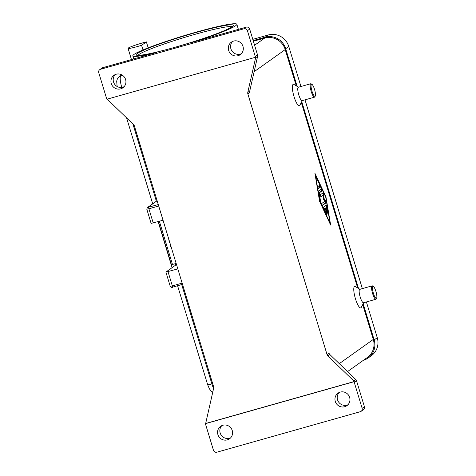 <?xml version="1.0" encoding="UTF-8"?>
<svg xmlns="http://www.w3.org/2000/svg" width="476" height="476" viewBox="0 0 476 476"><rect width="100%" height="100%" fill="white"/><g stroke="black" fill="none" stroke-linecap="round" stroke-linejoin="round"><path stroke-width="0.71" d="M146.376 41.9A12.549 1.023 -16.9 0 0 138.552 44.107A12.549 1.023 -16.9 0 0 128.062 48.356A12.549 1.023 -16.9 0 0 141.58 45.309L146.376 41.9L148.185 47.85M376.659 298.137L376.23 298.958A6.973 1.636 -105.8 0 1 375.903 299.267A6.973 1.636 -105.8 0 1 372.601 293.561A6.973 1.636 -105.8 0 1 372.119 285.85A6.973 1.636 -105.8 0 1 372.553 285.939L373.351 286.415A6.271 1.476 -105.8 0 1 375.933 291.467A6.271 1.476 -105.8 0 1 376.659 298.137A6.271 1.476 -105.8 0 1 373.392 293.275A6.271 1.476 -105.8 0 1 373.351 286.415M375.903 299.267L363.515 302.766A6.973 1.636 -105.8 0 1 360.207 297.06A6.973 1.636 -105.8 0 1 359.725 289.349L372.119 285.85M363.842 302.456L361.26 307.401A11.156 2.624 -105.8 0 1 355.447 298.767A11.156 2.624 -105.8 0 1 355.376 286.57L360.165 289.438M311.947 84.317L311.149 83.835A6.973 1.636 74.2 0 0 310.715 83.746A6.973 1.636 74.2 0 0 311.197 91.463A6.973 1.636 74.2 0 0 314.499 97.163A6.973 1.636 74.2 0 0 314.826 96.86L315.255 96.033A6.271 1.476 74.2 0 0 314.529 89.369A6.271 1.476 74.2 0 0 311.947 84.317A6.271 1.476 74.2 0 0 311.988 91.178A6.271 1.476 74.2 0 0 315.255 96.033M310.715 83.746L298.321 87.245A6.973 1.636 74.2 0 0 298.803 94.962A6.973 1.636 74.2 0 0 302.111 100.662L314.499 97.163M302.308 100.609L299.856 105.303A11.156 2.624 -105.8 0 1 294.043 96.67A11.156 2.624 -105.8 0 1 293.972 84.472L298.517 87.191M134 54.431A54.347 4.421 -16.9 0 0 132.834 55.87A54.347 4.421 -16.9 0 0 156.616 52.467L102.798 67.663A2.791 2.701 -125.4 0 0 101.989 68.05L99.734 69.657A2.791 2.701 54.6 0 1 100.543 69.27L244.004 28.762A2.791 2.701 54.6 0 1 247.419 30.684L249.68 29.072A2.791 2.701 -125.4 0 0 246.265 27.15L192.447 42.346A54.347 4.421 -16.9 0 0 235.674 25.716A54.347 4.421 -16.9 0 0 236.84 24.276A54.347 4.421 -16.9 0 0 189.734 33.992A54.347 4.421 -16.9 0 0 134 54.431M329.808 354.489A2.791 2.701 54.6 0 1 329.059 353.263L327.077 354.668A2.791 2.701 -125.4 0 0 327.833 355.899L329.808 354.489L355.792 379.574L353.811 380.978A2.791 2.701 54.6 0 1 354.251 381.526L353.971 381.728A2.791 2.701 54.6 0 1 354.281 382.412L362.147 408.295A2.791 2.701 54.6 0 1 360.344 411.686L216.883 452.2A2.791 2.701 54.6 0 1 213.468 450.278L205.602 424.396A2.791 2.701 54.6 0 1 205.483 423.658L205.763 423.456A2.791 2.701 54.6 0 1 205.834 422.765L213.67 388.136A2.791 2.701 -125.4 0 0 213.617 386.708L134.369 125.89A2.791 2.701 -125.4 0 0 133.619 124.658L107.641 99.579A2.791 2.701 54.6 0 1 107.267 99.133M354.281 382.412L356.542 380.806A2.791 2.701 -125.4 0 0 355.792 379.574M257.54 54.954L255.279 56.561A2.791 2.701 54.6 0 1 255.404 57.298L255.683 57.102A2.791 2.701 54.6 0 1 255.618 57.786L247.782 92.421A2.791 2.701 -125.4 0 0 247.835 93.849L249.817 92.439A2.791 2.701 54.6 0 1 249.757 91.011L257.593 56.382A2.791 2.701 -125.4 0 0 257.54 54.954L249.68 29.072M255.404 57.298L106.916 99.234A2.791 2.701 54.6 0 1 106.6 98.544L98.74 72.667A2.791 2.701 54.6 0 1 99.734 69.657M361.153 411.3L363.414 409.693A2.791 2.701 -125.4 0 0 364.408 406.683L362.147 408.295M120.654 88.857A7.67 7.426 54.6 0 1 113.984 75.297A7.67 7.426 54.6 0 1 125.134 78.332A7.67 7.426 54.6 0 1 120.654 88.857M115.192 74.601A7.67 7.426 -125.4 0 0 123.927 86.876M344.678 406.73A7.67 7.426 54.6 0 1 338.008 393.17A7.67 7.426 54.6 0 1 349.158 396.205A7.67 7.426 54.6 0 1 344.678 406.73M339.215 392.474A7.67 7.426 -125.4 0 0 347.956 404.749M238.03 55.71A7.67 7.426 54.6 0 1 231.36 42.15A7.67 7.426 54.6 0 1 242.516 45.184A7.67 7.426 54.6 0 1 238.03 55.71M232.568 41.454A7.67 7.426 -125.4 0 0 241.308 53.728M227.302 439.878A7.67 7.426 54.6 0 1 220.632 426.312A7.67 7.426 54.6 0 1 231.782 429.352A7.67 7.426 54.6 0 1 227.302 439.878M221.84 425.621A7.67 7.426 -125.4 0 0 230.574 437.896M347.522 371.589L367.353 357.482A16.731 16.208 -125.4 0 0 373.297 339.43L362.718 304.604M357.654 287.932L301.314 102.507M296.25 85.835L285.231 49.575A16.731 16.208 -125.4 0 0 264.733 38.038L253.375 41.245M327.077 354.668L247.835 93.849M319.592 201.39L314.892 173.199L325.947 196.862L330.647 225.053L319.592 201.39M356.542 380.806L364.408 406.683M354.251 381.526L205.763 423.456M353.811 380.978L327.833 355.899M353.971 381.728L205.483 423.658M255.279 56.561L247.419 30.684M142.99 49.95L141.58 45.309M171.449 264.715L158.335 221.566L171.449 264.715L176.174 263.478M170.688 245.432L170.253 245.479L170.622 245.2M169.474 242.778L169.884 242.772M315.499 175.192L319.836 201.211L330.041 223.06L325.703 197.04L315.237 175.269M323.424 207.149L326.375 205.055L326.994 206.429L328.029 213.569L326.595 207.316L325.709 207.947L327.298 214.093L325.286 208.25L324.394 208.881L326.31 212.98L326.56 214.616L323.692 208.774L323.424 207.149M319.723 185.283L320.33 187.276L318.402 188.645L317.819 186.64L319.723 185.283M318.539 190.977L321.443 188.918L322.032 190.918L319.271 192.887L320.61 201.872L319.991 200.497L318.539 190.977M324.977 201.193L323.192 198.825L323.162 195.208L320.889 196.82L320.3 194.815L323.228 192.738L323.882 194.464L323.918 198.308L325.816 200.824L326.238 202.722L322.312 205.513L321.722 203.508L324.977 201.193M300.945 86.507L288.789 46.511A16.731 16.208 -125.4 0 0 268.291 34.974L252.804 39.353M363.45 360.255A16.731 16.208 -125.4 0 0 368.204 357.958L371.31 355.75A16.731 16.208 -125.4 0 0 377.26 337.698L366.401 301.951M362.343 288.605L304.997 99.847M297.119 86.352L285.683 48.725A16.731 16.208 -125.4 0 0 265.186 37.188L253.172 40.579M368.204 357.958A16.731 16.208 -125.4 0 0 374.154 339.912L363.164 303.748M358.517 288.456L301.766 101.65M322.151 205.406L325.715 202.865L325.292 200.973L323.394 198.456L323.359 194.613L322.865 192.994M320.729 196.713L323.162 195.208M323.918 198.308L323.394 198.456M320.003 200.58L318.747 193.03L321.508 191.066L321.08 189.168M319.271 192.887L318.747 193.03M318.242 188.538L319.807 187.425L319.378 185.527M325.995 213.706L323.876 209.029L325.286 208.25M325.239 208.262L326.595 207.316M327.423 212.278L326.012 205.305M325.709 207.947L325.185 208.095M324.394 208.881L323.876 209.029M177.822 268.904L165.904 272.082L176.489 264.519M146.953 208.071A1.392 1.351 54.6 0 1 147.352 207.613L146.798 209.19L151.118 223.417L163.036 220.239M172.699 286.784A1.392 0.327 74.2 0 0 172.99 287.04A1.392 0.327 74.2 0 0 173.014 287.028L182.516 284.345L172.99 287.04C172.068 287.76 171.146 287.516 170.23 286.308L172.33 285.897A1.392 0.327 74.2 0 0 172.699 286.784M157.092 200.682L147.352 207.613A1.392 1.351 54.6 0 1 147.756 207.417L157.116 200.759M158.276 204.567L147.756 207.417M146.798 209.19L148.899 208.78A1.392 0.327 -105.8 0 1 148.696 207.786A1.392 0.327 -105.8 0 1 148.78 207.25M213.587 388.505A10.454 2.457 -105.8 0 1 211.868 383.894A5.575 0.452 163.1 0 1 208.512 384.697A5.575 0.452 163.1 0 1 207.661 384.709L209.416 388.898L211.38 391.272L212.766 392.129M212.689 383.662L211.868 383.894L181.695 284.583M175.757 265.037L175.352 263.71M138.046 55.299A49.468 4.028 163.1 0 1 138.968 54.466A49.468 4.028 163.1 0 1 195.261 34.266A49.468 4.028 163.1 0 1 232.193 26.698M195.142 32.737A50.861 4.141 -16.9 0 0 137.261 53.508A50.861 4.141 -16.9 0 0 174.531 47.41A50.861 4.141 -16.9 0 0 232.413 26.638A50.861 4.141 -16.9 0 0 195.142 32.737M255.618 57.786L257.593 56.382M100.543 69.27L102.798 67.663M249.757 91.011L247.782 92.421M285.231 49.575L254.125 71.715M373.297 339.43L339.287 363.64M246.265 27.15L244.004 28.762M264.733 38.038L254.595 45.256M121.802 74.869L119.25 76.684A5.575 5.403 54.6 0 1 120.868 75.91L122.1 75.035M121.35 87.513A5.575 0.452 -16.9 0 0 121.785 87.388A10.454 2.457 -105.8 0 1 120.868 75.91L122.659 75.404M156.36 201.199L132.893 123.956M121.808 87.471L124.046 86.751M172.502 264.513L159.365 221.275M265.186 37.188L268.291 34.974M285.683 48.725L288.789 46.511M374.154 339.912L377.26 337.698M323.882 194.464L323.359 194.613M325.816 200.824L325.292 200.973M326.238 202.722L325.715 202.865M322.032 190.918L321.508 191.066M320.657 201.235L320.229 201.354M320.33 187.276L319.807 187.425M326.994 206.429L326.471 206.572M328.077 212.933L327.649 213.052M327.22 212.933L326.75 213.07M326.31 212.98L325.786 213.129M153.224 223.012L148.899 208.78L158.716 206.013M168.01 271.671L172.33 285.897L182.141 283.131M126.586 117.869L152.701 203.805M158.115 221.626L172.092 267.643M177.59 285.743L207.661 384.709M232.627 26.305C231.628 26.608 235.703 25.323 225.445 30.196C212.826 35.545 195.862 41.281 174.555 47.398C157.241 52.223 145.466 54.859 139.242 55.293L137.463 55.216M133.762 58.917L132.834 55.87M238.387 29.375L236.84 24.276M117.12 86.501L116.685 81.122L117.352 78.921L119.25 76.684M131.465 59.565L128.062 48.356M169.444 242.82L168.623 238.631M165.904 272.082L170.23 286.308M170.247 245.479L171.818 249.144"/></g></svg>
